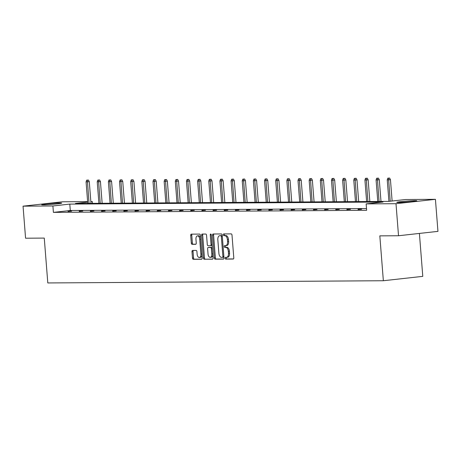 <?xml version="1.0" encoding="UTF-8"?>
<svg xmlns="http://www.w3.org/2000/svg" width="461" height="461" viewBox="0 0 461 461"><rect width="100%" height="100%" fill="white"/><g stroke="black" fill="none" stroke-linecap="round" stroke-linejoin="round"><path stroke-width="0.69" d="M225.164 258.218A0.882 0.49 -96.3 0 0 225.723 259.094L233.18 259.042A1.262 0.697 -96.3 0 0 233.22 259.042A1.262 0.697 -96.3 0 0 233.785 257.78L232.004 235.133A1.262 0.697 -96.3 0 0 231.203 233.883L223.746 233.929A0.882 0.49 -96.3 0 0 223.718 233.934A0.882 0.49 -96.3 0 0 223.32 234.816A0.882 0.49 -96.3 0 0 223.885 235.692L224.847 235.686A4.045 2.236 -96.3 0 1 227.411 239.697L227.561 241.581A4.045 2.236 -96.3 0 1 225.757 245.615A4.045 2.236 -96.3 0 1 225.631 245.627L224.663 245.632A0.882 0.49 -96.3 0 0 224.64 245.632A0.882 0.49 -96.3 0 0 224.242 246.514A0.882 0.49 -96.3 0 0 224.801 247.39L225.769 247.384A4.045 2.236 -96.3 0 1 228.333 251.395L228.477 253.285A4.045 2.236 -96.3 0 1 226.679 257.319A4.045 2.236 -96.3 0 1 226.553 257.324L225.585 257.33A0.882 0.49 -96.3 0 0 225.556 257.336A0.882 0.49 -96.3 0 0 225.164 258.218M226.42 257.324A0.882 0.49 -96.3 0 0 226.23 258.097A0.882 0.49 -96.3 0 0 226.789 258.978L233.462 258.932M224.582 233.923A0.882 0.49 -96.3 0 0 224.386 234.695A0.882 0.49 -96.3 0 0 224.951 235.571L225.913 235.565L224.847 235.686M225.498 245.627A0.882 0.49 -96.3 0 0 225.308 246.399A0.882 0.49 -96.3 0 0 225.867 247.275L226.835 247.269L225.769 247.384M60.016 203.001A10.038 0.484 175.5 0 1 61.711 203.134A10.038 0.484 175.5 0 1 54.634 204.154A10.038 0.484 175.5 0 1 43.392 204.845A10.038 0.484 175.5 0 1 41.692 204.707A10.038 0.484 175.5 0 1 48.768 203.687A10.038 0.484 175.5 0 1 60.016 203.001M415.09 200.65A10.038 0.484 175.5 0 1 416.784 200.783A10.038 0.484 175.5 0 1 409.708 201.803A10.038 0.484 175.5 0 1 398.465 202.494A10.038 0.484 175.5 0 1 396.765 202.356A10.038 0.484 175.5 0 1 403.842 201.342A10.038 0.484 175.5 0 1 415.09 200.65M192.583 250.438A1.262 0.697 -96.3 0 0 192.542 250.438A1.262 0.697 -96.3 0 0 191.983 251.7L192.479 258.056A1.262 0.697 -96.3 0 0 193.28 259.307L201.566 259.255A1.262 0.697 -96.3 0 0 201.607 259.249A1.262 0.697 -96.3 0 0 202.166 257.993L200.385 235.346A1.262 0.697 -96.3 0 0 199.584 234.09L191.303 234.148A1.262 0.697 -96.3 0 0 191.263 234.148A1.262 0.697 -96.3 0 0 190.698 235.41L191.303 243.085A1.262 0.697 -96.3 0 0 192.104 244.336L195.648 244.313A1.262 0.697 -96.3 0 0 195.689 244.313A1.262 0.697 -96.3 0 0 196.253 243.051L195.954 239.242A3.383 1.873 -96.3 0 1 197.458 235.871A3.383 1.873 -96.3 0 1 199.705 239.219L200.881 254.126A3.383 1.873 -96.3 0 1 199.377 257.503A3.383 1.873 -96.3 0 1 197.124 254.155L196.928 251.666A1.262 0.697 -96.3 0 0 196.127 250.415L192.583 250.438M87.671 202.114L75.443 203.468L388.686 201.394L405.576 199.521L435.426 199.325L437.95 231.37L398.523 235.744L379.824 235.865L383.356 280.732L47.8 282.95L44.268 238.089L25.574 238.21L23.05 206.165L62.477 201.791L87.63 201.63M398.523 235.744L395.999 203.699L366.149 203.895L383.039 202.022L69.79 204.096L52.9 205.969L23.05 206.165M366.512 208.545L70.297 210.504L53.407 212.377L366.651 210.302L366.149 203.895M53.407 212.377L52.9 205.969M214.307 257.912A1.262 0.697 -96.3 0 0 215.108 259.163L223.389 259.111A1.262 0.697 -96.3 0 0 223.429 259.105A1.262 0.697 -96.3 0 0 223.994 257.849L222.214 235.196A1.262 0.697 -96.3 0 0 221.413 233.946L213.126 233.998A1.262 0.697 -96.3 0 0 213.086 234.004A1.262 0.697 -96.3 0 0 212.527 235.266L214.307 257.912L215.373 257.791A1.262 0.697 -96.3 0 0 216.174 259.047L223.671 258.996M212.475 259.18L204.194 259.238A1.262 0.697 -96.3 0 1 203.393 257.981L201.613 235.335A1.262 0.697 -96.3 0 1 202.177 234.073A1.262 0.697 -96.3 0 1 202.218 234.073L205.762 234.05A1.262 0.697 -96.3 0 1 206.563 235.3L207.283 244.486A1.262 0.697 -96.3 0 0 208.084 245.742L210.435 245.725A1.262 0.697 -96.3 0 0 210.475 245.725A1.262 0.697 -96.3 0 0 211.04 244.463L210.285 234.903A0.882 0.49 -96.3 0 1 210.677 234.021A0.882 0.49 -96.3 0 1 211.271 234.891L213.08 257.918A1.262 0.697 -96.3 0 1 212.515 259.18A1.262 0.697 -96.3 0 1 212.475 259.18L212.556 259.174M435.426 199.325L395.999 203.699M383.356 280.732L422.783 276.358L419.406 233.427M90.852 201.607L92.333 201.595L90.863 201.757M92.471 203.359L92.333 201.595M70.297 210.504L69.79 204.096M68.049 211.196L71.628 211.173L68.072 211.472M79.206 211.126L82.778 211.098L79.229 211.403M90.356 211.052L93.935 211.029L90.379 211.328M101.512 210.977L105.091 210.954L101.535 211.253M112.668 210.902L116.241 210.879L112.691 211.178M123.819 210.827L127.397 210.804L123.842 211.103M134.975 210.752L138.548 210.729L134.998 211.034M146.131 210.683L149.704 210.66L146.149 210.959M157.282 210.608L160.86 210.585L157.305 210.884M168.438 210.533L172.011 210.51L168.461 210.81M179.594 210.458L183.167 210.435L179.611 210.735M190.745 210.383L194.323 210.36L190.768 210.665M201.901 210.314L205.473 210.285L201.924 210.591M213.057 210.239L216.63 210.216L213.074 210.516M224.207 210.164L227.786 210.141L224.23 210.441M235.364 210.089L238.936 210.066L235.387 210.366M246.514 210.014L250.093 209.991L246.537 210.297M257.67 209.945L261.249 209.916L257.693 210.222M268.826 209.87L272.399 209.847L268.849 210.147M279.977 209.795L283.555 209.772L280 210.072M291.133 209.72L294.706 209.697L291.156 209.997M302.289 209.646L305.862 209.622L302.307 209.922M313.44 209.571L317.018 209.548L313.463 209.853M324.596 209.501L328.169 209.478L324.619 209.778M335.752 209.427L339.325 209.403L335.769 209.703M346.903 209.352L350.481 209.329L346.926 209.628M358.059 209.277L361.631 209.254L358.082 209.553M226.806 257.296L227.619 257.209A4.045 2.236 -96.3 0 0 227.746 257.198A4.045 2.236 -96.3 0 0 229.543 253.164L228.477 253.285M226.835 247.269A4.045 2.236 -96.3 0 1 229.399 251.28L229.543 253.164M225.884 245.598L226.697 245.506A4.045 2.236 -96.3 0 0 226.824 245.5A4.045 2.236 -96.3 0 0 228.627 241.466L227.561 241.581M225.913 235.565A4.045 2.236 -96.3 0 1 228.477 239.576L228.627 241.466M213.916 233.998A1.262 0.697 -96.3 0 0 213.593 235.145L215.373 257.791M222.479 257.353A0.882 0.49 -96.3 0 0 222.507 257.353A0.882 0.49 -96.3 0 0 222.899 256.472L221.338 236.591A0.882 0.49 -96.3 0 0 220.779 235.709L219.759 235.721A4.045 2.236 -96.3 0 0 219.632 235.727A4.045 2.236 -96.3 0 0 217.828 239.76L218.9 253.348A4.045 2.236 -96.3 0 0 221.464 257.359L222.479 257.353M222.536 257.347L223.545 257.232A0.882 0.49 -96.3 0 0 223.573 257.232A0.882 0.49 -96.3 0 0 223.913 256.863M222.271 235.957A0.882 0.49 -96.3 0 0 221.845 235.594L220.779 235.709M220.571 235.629A4.045 2.236 -96.3 0 1 220.698 235.606A4.045 2.236 -96.3 0 1 220.825 235.6L221.845 235.594M212.757 259.07L204.194 259.238M203.001 234.067A1.262 0.697 -96.3 0 0 202.679 235.219L204.459 257.866A1.262 0.697 -96.3 0 0 205.26 259.117M210.516 245.719L211.501 245.609A1.262 0.697 -96.3 0 0 211.541 245.604A1.262 0.697 -96.3 0 0 212.06 244.97M208.032 254.017A3.383 1.873 -96.3 0 0 210.285 257.365A3.383 1.873 -96.3 0 0 211.789 253.994L211.374 248.738A1.262 0.697 -96.3 0 0 210.573 247.488L208.222 247.505A1.262 0.697 -96.3 0 0 208.182 247.505A1.262 0.697 -96.3 0 0 207.617 248.767L208.032 254.017M210.285 257.365L211.351 257.25A3.383 1.873 -96.3 0 0 212.844 254.916M212.302 248.001A1.262 0.697 -96.3 0 0 211.639 247.367L210.573 247.488M209.208 247.396A1.262 0.697 -96.3 0 1 209.248 247.384A1.262 0.697 -96.3 0 1 209.288 247.384L211.639 247.367M199.377 257.503L200.443 257.382A3.383 1.873 -96.3 0 0 201.935 255.048M200.598 238.06A3.383 1.873 -96.3 0 0 198.524 235.755L197.458 235.871M192.087 234.142A1.262 0.697 -96.3 0 0 191.764 235.289L192.37 242.964A1.262 0.697 -96.3 0 0 193.171 244.221L195.925 244.197M193.372 250.432A1.262 0.697 -96.3 0 0 193.05 251.585L193.545 257.935A1.262 0.697 -96.3 0 0 194.346 259.191L201.843 259.14M389.597 178.05L387.816 178.171L389.597 178.05L390.444 179.663L387.24 179.888L388.928 201.371M388.537 178.165L390.208 201.227M390.444 179.663L392.121 201.013M387.24 179.888L387.816 178.171M378.446 178.125L376.666 178.246L378.446 178.125L379.288 179.738L376.084 179.963L377.778 201.469M377.38 178.24L379.063 201.457M379.288 179.738L380.999 201.445M376.084 179.963L376.666 178.246M367.29 178.194L365.51 178.321L367.29 178.194L368.137 179.813L364.928 180.032L366.622 201.543M366.224 178.315L367.907 201.532M368.137 179.813L369.843 201.52M364.928 180.032L365.51 178.321M356.14 178.269L354.353 178.395L356.14 178.269L356.981 179.888L353.777 180.107L355.466 201.618M355.074 178.39L356.756 201.607M356.981 179.888L358.687 201.595M353.777 180.107L354.353 178.395M344.984 178.344L343.203 178.465L344.984 178.344L345.825 179.963L342.621 180.182L344.315 201.688M343.918 178.465L345.6 201.682M345.825 179.963L347.536 201.67M342.621 180.182L343.203 178.465M333.827 178.419L332.047 178.54L333.827 178.419L334.674 180.038L331.465 180.257L333.159 201.762M332.761 178.534L334.444 201.757M334.674 180.038L336.38 201.745M331.465 180.257L332.047 178.54M322.677 178.493L320.896 178.614L322.677 178.493L323.518 180.107L320.314 180.332L322.003 201.837M321.611 178.609L323.294 201.832M323.518 180.107L325.224 201.814M320.314 180.332L320.896 178.614M311.521 178.568L309.74 178.689L311.521 178.568L312.362 180.182L309.158 180.407L310.852 201.912M310.455 178.684L312.137 201.901M312.362 180.182L314.074 201.889M309.158 180.407L309.74 178.689M300.365 178.638L298.584 178.764L300.365 178.638L301.212 180.257L298.002 180.476L299.696 201.987M299.298 178.759L300.987 201.976M301.212 180.257L302.917 201.964M298.002 180.476L298.584 178.764M289.214 178.712L287.434 178.833L289.214 178.712L290.055 180.332L286.851 180.551L288.546 202.056M288.148 178.833L289.831 202.051M290.055 180.332L291.761 202.039M286.851 180.551L287.434 178.833M278.058 178.787L276.277 178.908L278.058 178.787L278.899 180.407L275.695 180.626L277.389 202.131M276.992 178.903L278.675 202.125M278.899 180.407L280.611 202.114M275.695 180.626L276.277 178.908M266.902 178.862L265.121 178.983L266.902 178.862L267.749 180.476L264.545 180.7L266.233 202.206M265.836 178.977L267.524 202.2M267.749 180.476L269.455 202.183M264.545 180.7L265.121 178.983M255.751 178.937L253.971 179.058L255.751 178.937L256.593 180.551L253.389 180.775L255.083 202.281M254.685 179.052L256.368 202.27M256.593 180.551L258.304 202.258M253.389 180.775L253.971 179.058M244.595 179.006L242.814 179.133L244.595 179.006L245.436 180.626L242.232 180.845L243.927 202.356M243.529 179.127L245.212 202.344M245.436 180.626L247.148 202.333M242.232 180.845L242.814 179.133M233.439 179.081L231.658 179.208L233.439 179.081L234.286 180.7L231.082 180.919L232.77 202.431M232.373 179.202L234.061 202.419M234.286 180.7L235.992 202.408M231.082 180.919L231.658 179.208M222.288 179.156L220.508 179.277L222.288 179.156L223.13 180.775L219.926 180.994L221.62 202.5M221.222 179.277L222.905 202.494M223.13 180.775L224.841 202.483M219.926 180.994L220.508 179.277M211.132 179.231L209.352 179.352L211.132 179.231L211.974 180.845L208.77 181.069L210.464 202.575M210.066 179.346L211.749 202.569M211.974 180.845L213.685 202.552M208.77 181.069L209.352 179.352M199.976 179.306L198.195 179.427L199.976 179.306L200.823 180.919L197.619 181.144L199.308 202.65M198.916 179.421L200.598 202.638M200.823 180.919L202.529 202.627M197.619 181.144L198.195 179.427M188.826 179.375L187.045 179.502L188.826 179.375L189.667 180.994L186.463 181.213L188.157 202.725M187.76 179.496L189.442 202.713M189.667 180.994L191.378 202.702M186.463 181.213L187.045 179.502M177.669 179.45L175.889 179.577L177.669 179.45L178.516 181.069L175.307 181.288L177.001 202.8M176.603 179.571L178.286 202.788M178.516 181.069L180.222 202.777M175.307 181.288L175.889 179.577M166.519 179.525L164.738 179.646L166.519 179.525L167.36 181.144L164.156 181.363L165.845 202.869M165.453 179.646L167.136 202.863M167.36 181.144L169.066 202.852M164.156 181.363L164.738 179.646M155.363 179.6L153.582 179.721L155.363 179.6L156.204 181.219L153 181.438L154.694 202.944M154.297 179.715L155.979 202.938M156.204 181.219L157.916 202.926M153 181.438L153.582 179.721M144.207 179.675L142.426 179.796L144.207 179.675L145.054 181.288L141.844 181.513L143.538 203.019M143.141 179.79L144.829 203.013M145.054 181.288L146.759 202.996M141.844 181.513L142.426 179.796M133.056 179.75L131.276 179.871L133.056 179.75L133.897 181.363L130.694 181.588L132.388 203.094M131.99 179.865L133.673 203.082M133.897 181.363L135.603 203.071M130.694 181.588L131.276 179.871M121.9 179.819L120.119 179.946L121.9 179.819L122.741 181.438L119.537 181.657L121.231 203.168M120.834 179.94L122.517 203.157M122.741 181.438L124.453 203.145M119.537 181.657L120.119 179.946M110.744 179.894L108.963 180.015L110.744 179.894L111.591 181.513L108.381 181.732L110.075 203.238M109.678 180.015L111.366 203.232M111.591 181.513L113.297 203.22M108.381 181.732L108.963 180.015M99.593 179.969L97.813 180.09L99.593 179.969L100.435 181.588L97.231 181.807L98.925 203.313M98.527 180.084L100.21 203.307M100.435 181.588L102.146 203.295M97.231 181.807L97.813 180.09M88.437 180.044L86.656 180.165L88.437 180.044L89.278 181.657L86.074 181.882L87.769 203.387M87.371 180.159L89.054 203.382M89.278 181.657L90.99 203.364M86.074 181.882L86.656 180.165M226.789 258.978L225.723 259.094M224.951 235.571L223.885 235.692M225.867 247.275L224.801 247.39M229.399 251.28L228.333 251.395M228.477 239.576L227.411 239.697M213.593 235.145L212.527 235.266M216.174 259.047L215.108 259.163M223.879 256.362L222.899 256.472M222.311 236.481L221.338 236.591M220.825 235.6L219.759 235.721M204.459 257.866L203.393 257.981M202.679 235.219L201.613 235.335M212.014 244.353L211.04 244.463M211.259 234.793L210.285 234.903M212.763 253.884L211.789 253.994M212.348 248.635L211.374 248.738M209.288 247.384L208.222 247.505M201.855 254.023L200.881 254.126M200.679 239.109L199.705 239.219M193.171 244.221L192.104 244.336M192.37 242.964L191.303 243.085M191.764 235.289L190.698 235.41M194.346 259.191L193.28 259.307M193.545 257.935L192.479 258.056M193.05 251.585L191.983 251.7M227.746 257.198L226.679 257.319M226.824 245.5L225.757 245.615M223.573 257.232L222.507 257.353M220.698 235.606L219.632 235.727M211.541 245.604L210.475 245.725M209.248 247.384L208.182 247.505"/></g></svg>
